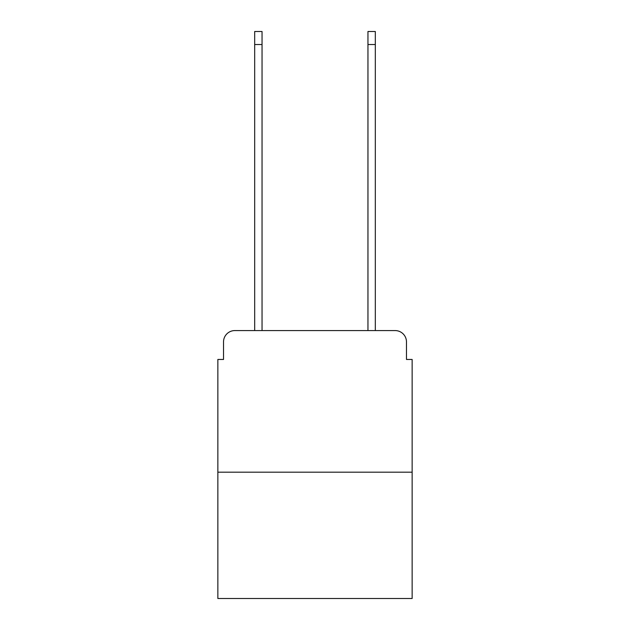 <?xml version="1.0" encoding="UTF-8"?>
<svg xmlns="http://www.w3.org/2000/svg" width="630" height="630" viewBox="0 0 630 630"><rect width="100%" height="100%" fill="white"/><g stroke="black" fill="none" stroke-linecap="round" stroke-linejoin="round"><path stroke-width="0.94" d="M223.524 341.909L223.524 359.462L223.524 341.909A11.332 11.332 0 0 1 234.848 330.577L254.677 330.577L254.677 31.5L262.041 31.5L262.041 330.577L367.959 330.577L367.959 31.5L375.322 31.5L375.322 330.577L395.152 330.577L234.848 330.577M412.146 472.185L217.854 472.185L217.854 598.5L412.146 598.5L412.146 359.462L406.476 359.462L406.476 341.909A11.332 11.332 0 0 0 395.152 330.577M217.854 472.185L217.854 359.462L223.524 359.462M406.476 359.462L406.476 341.909M254.677 44.525L262.041 44.525M375.322 44.525L367.959 44.525"/></g></svg>
